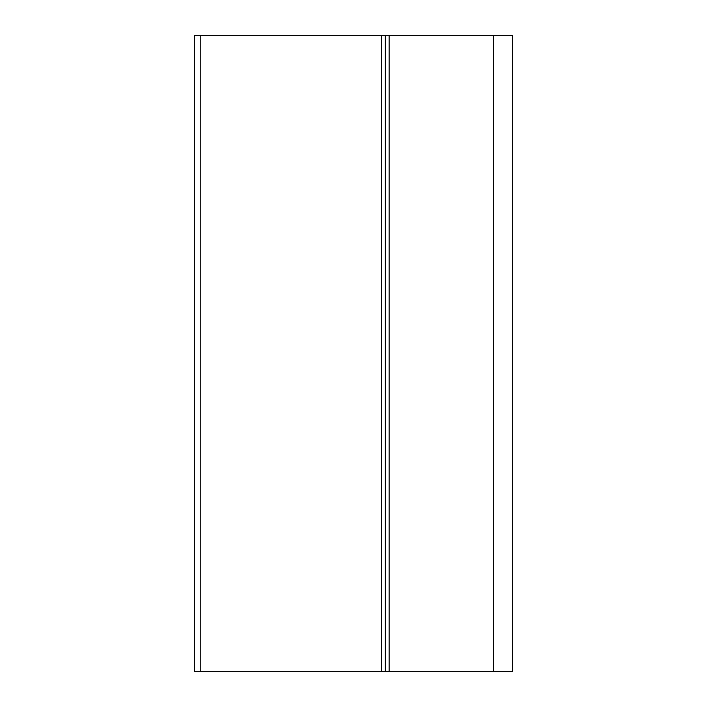 <?xml version="1.0" encoding="UTF-8"?>
<svg xmlns="http://www.w3.org/2000/svg" width="707" height="707" viewBox="0 0 707 707"><rect width="100%" height="100%" fill="white"/><g stroke="black" fill="none" stroke-linecap="round" stroke-linejoin="round"><path stroke-width="1.06" d="M389.133 671.65L389.133 35.35L493.486 35.35L389.133 35.35L389.133 671.65L493.486 671.65L493.486 35.35L512.575 35.35L493.486 35.35L493.486 671.65L512.575 671.65L512.575 35.35L512.575 671.65L194.425 671.65L381.497 671.65L381.497 35.35L381.497 671.65M381.497 35.35L200.788 35.35L385.315 35.35L385.315 671.65L385.315 35.35L385.315 671.65L385.315 35.35L389.133 35.35M200.788 35.35L200.788 671.65L200.788 35.35L194.425 35.35L194.425 671.65L194.425 35.35L200.788 35.35"/></g></svg>
